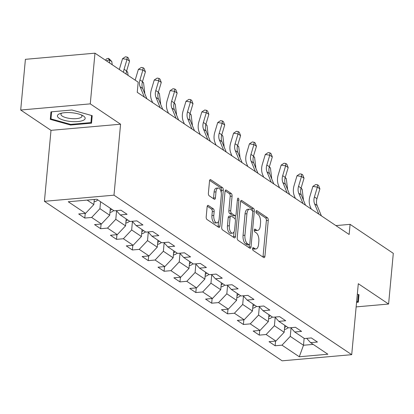 <?xml version="1.0" encoding="UTF-8"?>
<svg xmlns="http://www.w3.org/2000/svg" width="414" height="414" viewBox="0 0 414 414"><rect width="100%" height="100%" fill="white"/><g stroke="black" fill="none" stroke-linecap="round" stroke-linejoin="round"><path stroke-width="0.62" d="M252.576 248.586A1.475 0.704 85 0 0 253.145 250.449L263.749 257.565A2.106 1.004 85 0 0 264.116 257.674A2.106 1.004 85 0 0 264.929 256.245L268.256 220.419A2.106 1.004 85 0 0 267.439 217.759L256.835 210.643A1.475 0.704 85 0 0 256.577 210.566A1.475 0.704 85 0 0 256.007 211.564A1.475 0.704 85 0 0 256.577 213.427L257.948 214.348A6.738 3.203 85 0 1 260.551 222.861L260.277 225.847A6.738 3.203 85 0 1 257.674 230.417A6.738 3.203 85 0 1 256.494 230.075L255.117 229.154A1.475 0.704 85 0 0 254.858 229.077A1.475 0.704 85 0 0 254.289 230.075A1.475 0.704 85 0 0 254.858 231.938L256.235 232.859A6.738 3.203 85 0 1 258.838 241.372L258.559 244.358A6.738 3.203 85 0 1 255.961 248.928A6.738 3.203 85 0 1 254.776 248.586L253.404 247.665A1.475 0.704 85 0 0 253.145 247.588A1.475 0.704 85 0 0 252.576 248.586M208.309 205.463A2.106 1.004 85 0 0 207.942 205.354A2.106 1.004 85 0 0 207.129 206.783L206.198 216.838A2.106 1.004 85 0 0 207.01 219.498L218.783 227.4A2.106 1.004 85 0 0 219.156 227.503A2.106 1.004 85 0 0 219.969 226.075L223.291 190.249A2.106 1.004 85 0 0 222.478 187.589L210.7 179.686A2.106 1.004 85 0 0 210.333 179.583A2.106 1.004 85 0 0 209.52 181.011L208.392 193.152A2.106 1.004 85 0 0 209.205 195.812L214.245 199.191A2.106 1.004 85 0 0 214.618 199.3A2.106 1.004 85 0 0 215.43 197.871L215.989 191.853A5.636 2.681 85 0 1 218.162 188.028A5.636 2.681 85 0 1 221.324 195.434L219.141 219.022A5.636 2.681 85 0 1 216.967 222.841A5.636 2.681 85 0 1 213.8 215.435L214.162 211.507A2.106 1.004 85 0 0 213.35 208.847L208.309 205.463L207.595 205.525M120.572 124.205L90.273 103.873L94.972 53.178L25.404 59.326L20.7 110.02L51 130.348L44.417 201.318L113.99 195.175L120.572 124.205L51 130.348M356.144 306.898L388.596 304.036L358.296 283.704L351.714 354.674L113.99 195.175M388.596 304.036L393.3 253.342L350.089 224.347L335.904 225.599M94.972 53.178L138.188 82.174L137.246 92.312L349.147 234.484L350.089 224.347M237.232 237.662A2.106 1.004 85 0 0 238.05 240.322L249.823 248.224A2.106 1.004 85 0 0 250.196 248.333A2.106 1.004 85 0 0 251.008 246.904L254.331 211.078A2.106 1.004 85 0 0 253.518 208.418L241.74 200.516A2.106 1.004 85 0 0 241.372 200.407A2.106 1.004 85 0 0 240.56 201.835L237.232 237.662M234.303 237.812L222.53 229.91A2.106 1.004 85 0 1 221.713 227.25L225.04 191.423A2.106 1.004 85 0 1 225.853 189.995A2.106 1.004 85 0 1 226.22 190.104L231.26 193.483A2.106 1.004 85 0 1 232.073 196.143L230.727 210.674A2.106 1.004 85 0 0 231.54 213.334L234.883 215.575A2.106 1.004 85 0 0 235.255 215.684A2.106 1.004 85 0 0 236.068 214.255L237.47 199.129A1.475 0.704 85 0 1 238.04 198.13A1.475 0.704 85 0 1 238.868 200.065L235.488 236.487A2.106 1.004 85 0 1 234.676 237.921A2.106 1.004 85 0 1 234.303 237.812M44.417 201.318L282.141 360.822L351.714 354.674M84.792 218.059L91.654 217.453L101.414 224L94.552 224.605L100.654 228.699L107.516 228.093L117.276 234.645L110.414 235.25L116.515 239.344L123.377 238.738L133.137 245.285L126.275 245.89L132.376 249.984L139.239 249.378L148.999 255.93L142.137 256.535L148.238 260.629L155.1 260.023L164.86 266.569L157.998 267.175L164.099 271.268L170.961 270.663L180.727 277.214L173.859 277.82L179.961 281.913L186.823 281.308L196.588 287.854L189.721 288.46L195.822 292.553L202.689 291.948L212.449 298.499L205.587 299.105L211.683 303.198L218.551 302.593L228.311 309.139L221.449 309.744L227.55 313.838L234.412 313.232L244.172 319.784L237.31 320.389L243.411 324.483L250.273 323.877L260.033 330.424L253.171 331.029L259.273 335.123L266.135 334.517L275.895 341.069L269.033 341.674L275.134 345.768L281.996 345.162L299.281 356.759L327.862 354.234L310.578 342.637L317.44 342.031L311.338 337.938L304.476 338.543L294.716 331.992L301.578 331.386L295.477 327.293L288.615 327.898L278.855 321.352L285.717 320.746L279.616 316.653L272.754 317.259L262.993 310.707L269.856 310.102L263.754 306.008L256.892 306.614L247.127 300.067L253.994 299.462L247.893 295.368L241.031 295.974L231.266 289.422L238.133 288.817L232.031 284.723L225.164 285.329L215.404 278.782L222.266 278.177L216.17 274.084L209.303 274.689L199.543 268.137L206.405 267.532L200.304 263.439L193.441 264.044L183.681 257.498L190.543 256.892L184.442 252.799L177.58 253.404L167.82 246.853L174.682 246.247L168.581 242.154L161.719 242.759L151.959 236.213L158.821 235.607L152.719 231.514L145.857 232.119L136.097 225.568L142.959 224.962L136.858 220.869L129.996 221.474L120.236 214.928L127.098 214.323L120.997 210.229L114.135 210.835L96.85 199.237L68.269 201.763L85.553 213.36L78.691 213.966L84.792 218.059L85.222 213.386M110.331 208.283L109.689 215.223L99.929 208.677L100.571 201.737M99.929 208.677L91.654 217.453M109.689 215.223L101.414 224M120.236 214.928L116.334 210.638M126.192 218.928L125.551 225.868L115.791 219.316L116.572 210.897M115.791 219.316L107.516 228.093M125.551 225.868L117.276 234.645M136.097 225.568L132.201 221.283M142.054 229.568L141.412 236.508L131.652 229.961L132.433 221.537M131.652 229.961L123.377 238.738M141.412 236.508L133.137 245.285M151.959 236.213L148.062 231.923M157.92 240.213L157.273 247.153L147.513 240.601L148.295 232.182M147.513 240.601L139.239 249.378M157.273 247.153L148.999 255.93M167.82 246.853L163.923 242.568M173.782 250.853L173.135 257.793L163.375 251.246L164.156 242.827M163.375 251.246L155.1 260.023M173.135 257.793L164.86 266.569M183.681 257.498L179.785 253.208M189.643 261.498L188.996 268.438L179.236 261.886L180.018 253.466M179.236 261.886L170.961 270.663M188.996 268.438L180.727 277.214M199.543 268.137L195.646 263.853M205.504 272.138L204.858 279.077L195.097 272.531L195.879 264.111M195.097 272.531L186.823 281.308M204.858 279.077L196.588 287.854M215.404 278.782L211.507 274.492M221.366 282.783L220.724 289.722L210.959 283.171L211.74 274.751M210.959 283.171L202.689 291.948M220.724 289.722L212.449 298.499M231.266 289.422L227.369 285.137M237.227 293.422L236.585 300.367L226.82 293.816L227.602 285.396M226.82 293.816L218.551 302.593M236.585 300.367L228.311 309.139M247.127 300.067L243.23 295.777M253.089 304.067L252.447 311.007L242.687 304.456L243.468 296.036M242.687 304.456L234.412 313.232M252.447 311.007L244.172 319.784M262.993 310.707L259.092 306.422M268.95 314.707L268.308 321.652L258.548 315.101L259.33 306.681M258.548 315.101L250.273 323.877M268.308 321.652L260.033 330.424M278.855 321.352L274.958 317.062M284.811 325.352L284.17 332.292L274.41 325.74L275.191 317.321M274.41 325.74L266.135 334.517M284.17 332.292L275.895 341.069M294.716 331.992L290.819 327.707M304.135 338.31L303.488 345.255L290.271 336.385L291.052 327.966M290.271 336.385L281.996 345.162M313.201 344.396L303.488 345.255L299.281 356.759M310.578 342.637L306.681 338.347M90.273 103.873L20.7 110.02M87.137 200.097L93.828 204.583L94.299 199.46M93.828 204.583L85.553 213.36M275.569 341.095L275.134 345.768M259.707 330.455L259.273 335.123M243.841 319.81L243.411 324.483M227.979 309.17L227.55 313.838M212.118 298.525L211.683 303.198M196.257 287.885L195.822 292.553M180.395 277.24L179.961 281.913M164.534 266.6L164.099 271.268M148.673 255.956L148.238 260.629M132.811 245.316L132.376 249.984M116.95 234.671L116.515 239.344M101.083 224.031L100.654 228.699M356.568 302.344L358.338 302.189L359.005 294.68L357.323 294.214M50.958 111.863L50.296 119.372L70.582 125.028L91.535 123.181L92.198 115.672L71.912 110.01L50.958 111.863M91.566 115.496L90.94 122.596L70.639 124.391L70.582 125.028M50.989 111.858L50.296 119.372M252.581 248.54L252.892 248.752A6.738 3.203 85 0 0 254.077 249.093L255.961 248.928M257.674 230.417L255.795 230.582A6.738 3.203 85 0 1 254.61 230.241L254.294 230.029M262.937 257.022A2.106 1.004 85 0 0 263.05 256.411L266.373 220.584A2.106 1.004 85 0 0 265.56 217.924L256.012 211.518M252.468 210.835A2.106 1.004 85 0 0 251.64 208.584L240.674 201.225M249.016 247.681A2.106 1.004 85 0 0 249.13 247.07L249.342 244.752M248.985 244.7A1.475 0.704 85 0 0 249.244 244.777A1.475 0.704 85 0 0 249.813 243.774L252.731 212.33A1.475 0.704 85 0 0 252.162 210.467L250.713 209.494A6.738 3.203 85 0 0 249.528 209.148A6.738 3.203 85 0 0 246.93 213.722L244.938 235.219A6.738 3.203 85 0 0 247.541 243.727L248.985 244.7L247.106 244.865A1.475 0.704 85 0 0 247.365 244.943L249.244 244.777M249.528 209.148L247.65 209.318A6.738 3.203 85 0 0 245.052 213.888L246.93 213.722M247.106 244.865L245.657 243.898A6.738 3.203 85 0 1 243.054 235.385L245.052 213.888M225.154 190.813L229.382 193.648L231.26 193.483M235.255 215.684L233.372 215.849A2.106 1.004 85 0 1 233.004 215.741L229.661 213.5A2.106 1.004 85 0 1 228.849 210.84L230.194 196.308A2.106 1.004 85 0 0 229.382 193.648M235.566 215.544L235.224 219.254M234.06 231.757L233.61 236.658L235.488 236.487M229.33 225.749A5.636 2.681 85 0 0 232.492 233.154A5.636 2.681 85 0 0 234.666 229.33L235.437 221.024A2.106 1.004 85 0 0 234.624 218.364L231.281 216.118A2.106 1.004 85 0 0 230.914 216.01A2.106 1.004 85 0 0 230.101 217.438L229.33 225.749L227.446 225.915A5.636 2.681 85 0 0 230.614 233.32L232.492 233.154M230.914 216.01L229.03 216.175A2.106 1.004 85 0 0 228.217 217.604L230.101 217.438M227.446 225.915L228.217 217.604M233.496 237.263A2.106 1.004 85 0 0 233.61 236.658M216.967 222.841L215.083 223.006A5.636 2.681 85 0 1 211.921 215.601L212.284 211.673A2.106 1.004 85 0 0 211.471 209.013L207.243 206.172M218.162 188.028L216.279 188.194A5.636 2.681 85 0 0 214.105 192.018L215.989 191.853M213.433 198.648A2.106 1.004 85 0 0 213.546 198.037L214.105 192.018M221.216 192.531L221.412 190.414A2.106 1.004 85 0 0 220.6 187.754L209.634 180.4M217.976 226.851A2.106 1.004 85 0 0 218.09 226.241L218.535 221.443M284.439 329.409L284.594 329.42A5.687 4.668 -56.1 0 0 288.139 327.583M284.615 327.505A5.687 4.668 -56.1 0 0 286.203 326.284M301.071 188.132L302.168 189.276L303.317 198.761A16.094 13.217 123.9 0 1 303.415 200.091M302.168 189.276L300.973 188.473M318.842 214.152L314.609 203.854A10.728 8.813 123.9 0 1 314.417 196.966L317.357 187.123L312.88 186.403L309.941 196.246A16.094 13.217 -56.1 0 0 310.231 206.57L311.25 209.06M321.383 215.86L317.155 205.556A10.728 8.813 123.9 0 1 316.958 198.673L319.898 188.831L317.357 187.123L317.559 184.799L318.573 185.482L319.898 188.831M312.88 186.403L315.768 184.509L317.559 184.799M358.405 294.514L357.748 301.609L356.625 301.708M358.374 294.504L357.748 301.609M59.062 118.192A13.947 4.399 -174.7 0 0 77.894 121.55A13.947 4.399 -174.7 0 0 83.504 116.034A13.947 4.399 -174.7 0 0 82.878 115.651A13.947 4.399 -174.7 0 0 60.159 113.545A13.947 4.399 -174.7 0 0 59.062 118.192M61.888 113.079A10.562 3.328 -174.7 0 0 60.941 114.29A10.562 3.328 -174.7 0 0 62.203 116.086A10.562 3.328 -174.7 0 0 73.889 118.72A10.562 3.328 -174.7 0 0 81.972 116.241A10.562 3.328 -174.7 0 0 81.263 114.875M91.597 115.501L90.94 122.596M70.639 124.391L50.984 118.906L51.61 111.806M268.577 318.77L268.733 318.78A5.687 4.668 -56.1 0 0 272.272 316.938M268.753 316.86A5.687 4.668 -56.1 0 0 270.342 315.644M285.205 177.487L286.307 178.636L287.456 188.116A16.094 13.217 123.9 0 1 287.554 189.446M286.307 178.636L285.111 177.834M252.711 308.125L252.871 308.135A5.687 4.668 -56.1 0 0 256.411 306.298M252.892 306.22A5.687 4.668 -56.1 0 0 254.481 304.999M269.343 166.847L270.445 167.991L271.589 177.477A16.094 13.217 123.9 0 1 271.693 178.807M270.445 167.991L269.25 167.189M302.981 203.512L298.748 193.209A10.728 8.813 123.9 0 1 298.556 186.326L301.495 176.483L297.014 175.759L294.08 185.601A16.094 13.217 -56.1 0 0 294.37 195.931L295.389 198.42M305.522 205.215L301.294 194.916A10.728 8.813 123.9 0 1 301.097 188.028L304.036 178.186L301.495 176.483L301.697 174.159L302.712 174.843L304.036 178.186M297.014 175.759L299.902 173.87L301.697 174.159M287.119 192.867L282.886 182.569A10.728 8.813 123.9 0 1 282.695 175.681L285.634 165.838L281.153 165.119L278.213 174.962A16.094 13.217 -56.1 0 0 278.503 185.286L279.528 187.775M289.66 194.575L285.427 184.271A10.728 8.813 123.9 0 1 285.236 177.389L288.175 167.546L285.634 165.838L285.836 163.514L286.85 164.198L288.175 167.546M281.153 165.119L284.04 163.225L285.836 163.514M236.849 297.485L237.01 297.495A5.687 4.668 -56.1 0 0 240.55 295.653M237.025 295.575A5.687 4.668 -56.1 0 0 238.619 294.359M253.482 156.202L254.584 157.351L255.728 166.832A16.094 13.217 123.9 0 1 255.831 168.162M254.584 157.351L253.389 156.549M220.988 286.84L221.148 286.85A5.687 4.668 -56.1 0 0 224.688 285.008M221.164 284.935A5.687 4.668 -56.1 0 0 222.758 283.714M237.62 145.562L238.723 146.706L239.866 156.192A16.094 13.217 123.9 0 1 239.97 157.522M238.723 146.706L237.527 145.904M205.127 276.2L205.287 276.21A5.687 4.668 -56.1 0 0 208.827 274.368M205.303 274.291A5.687 4.668 -56.1 0 0 206.897 273.074M221.759 134.917L222.861 136.066L224.005 145.547A16.094 13.217 123.9 0 1 224.109 146.877M222.861 136.066L221.666 135.264M271.253 182.227L267.025 171.924A10.728 8.813 123.9 0 1 266.833 165.041L269.773 155.198L265.291 154.474L262.352 164.317A16.094 13.217 -56.1 0 0 262.642 174.646L263.666 177.135M273.799 183.93L269.566 173.632A10.728 8.813 123.9 0 1 269.374 166.744L272.314 156.901L269.773 155.198L269.969 152.875L270.989 153.553L272.314 156.901M265.291 154.474L268.179 152.585L269.969 152.875M255.391 171.582L251.163 161.284A10.728 8.813 123.9 0 1 250.972 154.396L253.911 144.553L249.43 143.834L246.49 153.677A16.094 13.217 -56.1 0 0 246.78 164.001L247.805 166.49M257.932 173.29L253.704 162.987A10.728 8.813 123.9 0 1 253.513 156.104L256.452 146.261L253.911 144.553L254.108 142.23L255.127 142.913L256.452 146.261M249.43 143.834L252.317 141.94L254.108 142.23M239.53 160.942L235.302 150.639A10.728 8.813 123.9 0 1 235.111 143.756L238.045 133.913L233.568 133.189L230.629 143.032A16.094 13.217 -56.1 0 0 230.919 153.361L231.943 155.85M242.071 162.645L237.843 152.347A10.728 8.813 123.9 0 1 237.652 145.459L240.591 135.616L238.045 133.913L238.247 131.59L239.266 132.268L240.591 135.616M233.568 133.189L236.456 131.3L238.247 131.59M223.669 150.298L219.441 139.994A10.728 8.813 123.9 0 1 219.244 133.111L222.183 123.268L217.707 122.549L214.768 132.392A16.094 13.217 -56.1 0 0 215.057 142.716L216.077 145.205M226.21 152.005L221.982 141.702A10.728 8.813 123.9 0 1 221.79 134.819L224.73 124.976L222.183 123.268L222.385 120.945L223.405 121.628L224.73 124.976M217.707 122.549L220.595 120.655L222.385 120.945M207.807 139.658L203.579 129.354A10.728 8.813 123.9 0 1 203.383 122.472L206.322 112.629L201.846 111.904L198.906 121.747A16.094 13.217 -56.1 0 0 199.196 132.076L200.216 134.56M210.348 141.36L206.12 131.062A10.728 8.813 123.9 0 1 205.929 124.174L208.863 114.331L206.322 112.629L206.524 110.305L207.538 110.983L208.863 114.331M201.846 111.904L204.733 110.015L206.524 110.305M191.946 129.013L187.718 118.709A10.728 8.813 123.9 0 1 187.521 111.827L190.461 101.984L185.984 101.264L183.045 111.107A16.094 13.217 -56.1 0 0 183.335 121.431L184.354 123.921M194.487 130.72L190.259 120.417A10.728 8.813 123.9 0 1 190.062 113.534L193.002 103.691L190.461 101.984L190.663 99.66L191.677 100.343L193.002 103.691M185.984 101.264L188.872 99.37L190.663 99.66M176.085 118.373L171.851 108.07A10.728 8.813 123.9 0 1 171.66 101.187L174.599 91.344L170.123 90.619L167.184 100.462A16.094 13.217 -56.1 0 0 167.473 110.792L168.493 113.276M178.625 120.076L174.397 109.777A10.728 8.813 123.9 0 1 174.201 102.889L177.14 93.046L174.599 91.344L174.801 89.02L175.815 89.698L177.14 93.046M170.123 90.619L173.011 88.731L174.801 89.02M160.223 107.728L155.99 97.425A10.728 8.813 123.9 0 1 155.799 90.542L158.738 80.699L154.256 79.98L151.322 89.822A16.094 13.217 -56.1 0 0 151.612 100.147L152.631 102.636M162.764 109.436L158.536 99.132A10.728 8.813 123.9 0 1 158.339 92.25L161.279 82.407L158.738 80.699L158.94 78.375L159.954 79.058L161.279 82.407M154.256 79.98L157.144 78.086L158.94 78.375M144.362 97.083L140.129 86.785A10.728 8.813 123.9 0 1 139.937 79.902L142.877 70.054L138.395 69.335L135.456 79.177A16.094 13.217 -56.1 0 0 135.192 80.166M146.903 98.791L142.67 88.492A10.728 8.813 123.9 0 1 142.478 81.605L145.417 71.762L142.877 70.054L143.078 67.736L144.093 68.413L145.417 71.762M138.395 69.335L141.283 67.446L143.078 67.736M189.265 265.555L189.426 265.565A5.687 4.668 -56.1 0 0 192.965 263.723M189.441 263.651A5.687 4.668 -56.1 0 0 191.035 262.429M205.898 124.278L207 125.421L208.144 134.907A16.094 13.217 123.9 0 1 208.247 136.237M207 125.421L205.805 124.619M173.404 254.91L173.559 254.926A5.687 4.668 -56.1 0 0 177.104 253.083M173.58 253.006A5.687 4.668 -56.1 0 0 175.169 251.784M190.036 113.633L191.133 114.781L192.282 124.262A16.094 13.217 123.9 0 1 192.381 125.592M191.133 114.781L189.943 113.979M157.579 244.276L157.698 244.281A5.687 4.668 -56.1 0 0 161.243 242.438M157.718 242.366A5.687 4.668 -56.1 0 0 159.307 241.145M174.175 102.993L175.272 104.137L176.421 113.622A16.094 13.217 123.9 0 1 176.519 114.952M175.272 104.137L174.077 103.334M141.681 233.625L141.836 233.641A5.687 4.668 -56.1 0 0 145.381 231.799M141.857 231.721A5.687 4.668 -56.1 0 0 143.446 230.5M158.314 92.348L159.411 93.497L160.56 102.977A16.094 13.217 123.9 0 1 160.658 104.307M159.411 93.497L158.215 92.695M125.82 222.986L125.975 222.996A5.687 4.668 -56.1 0 0 129.515 221.154M125.996 221.081A5.687 4.668 -56.1 0 0 127.584 219.86M142.447 81.708L143.549 82.852L144.698 92.338A16.094 13.217 123.9 0 1 144.797 93.667M143.549 82.852L142.354 82.05M109.953 212.341L110.114 212.356A5.687 4.668 -56.1 0 0 113.653 210.514M110.134 210.436A5.687 4.668 -56.1 0 0 111.723 209.215M126.586 71.063L127.688 72.212L128.071 75.389M127.688 72.212L126.493 71.41M94.092 201.701L94.252 201.711A5.687 4.668 -56.1 0 0 97.792 199.869M94.273 199.796A5.687 4.668 -56.1 0 0 94.894 199.408M105.477 60.227L106.46 58.923L108.333 58.312L109.353 58.995L111.827 61.567L112.21 64.744M111.827 61.567L109.286 59.864L109.669 63.042M108.333 58.312L109.286 59.864L106.357 60.817M123.584 72.378A10.728 8.813 123.9 0 1 124.076 69.257L127.015 59.414L122.534 58.695L119.594 68.538A16.094 13.217 -56.1 0 0 119.33 69.521M126.125 74.085A10.728 8.813 123.9 0 1 126.617 70.965L129.556 61.122L127.015 59.414L127.212 57.091L128.231 57.774L129.556 61.122M122.534 58.695L125.421 56.801L127.212 57.091M252.892 248.752L254.776 248.586M254.62 229.196L255.117 229.154M254.61 230.241L256.494 230.075M256.333 210.685L256.835 210.643M265.56 217.924L267.439 217.759M266.373 220.584L268.256 220.419M263.05 256.411L264.929 256.245M252.902 247.707L253.404 247.665M241.026 200.578L241.74 200.516M251.64 208.584L253.518 208.418M252.623 211.228L254.331 211.078M249.13 247.07L251.008 246.904M243.054 235.385L244.938 235.219M245.657 243.898L247.541 243.727M225.506 190.166L226.22 190.104M230.194 196.308L232.073 196.143M228.849 210.84L230.727 210.674M229.661 213.5L231.54 213.334M233.004 215.741L234.883 215.575M237.372 200.2L238.868 200.065M211.471 209.013L213.35 208.847M212.284 211.673L214.162 211.507M211.921 215.601L213.8 215.435M213.546 198.037L215.43 197.871M209.986 179.754L210.7 179.686M220.6 187.754L222.478 187.589M221.412 190.414L223.291 190.249M218.09 226.241L219.969 226.075M303.317 198.761L302.701 198.347M314.609 203.854L317.155 205.556M314.417 196.966L316.958 198.673M287.456 188.116L286.84 187.708M271.589 177.477L270.979 177.063M298.748 193.209L301.294 194.916M298.556 186.326L301.097 188.028M282.886 182.569L285.427 184.271M282.695 175.681L285.236 177.389M255.728 166.832L255.117 166.423M239.866 156.192L239.256 155.778M224.005 145.547L223.394 145.138M267.025 171.924L269.566 173.632M266.833 165.041L269.374 166.744M251.163 161.284L253.704 162.987M250.972 154.396L253.513 156.104M235.302 150.639L237.843 152.347M235.111 143.756L237.652 145.459M219.441 139.994L221.982 141.702M219.244 133.111L221.79 134.819M203.579 129.354L206.12 131.062M203.383 122.472L205.929 124.174M187.718 118.709L190.259 120.417M187.521 111.827L190.062 113.534M171.851 108.07L174.397 109.777M171.66 101.187L174.201 102.889M155.99 97.425L158.536 99.132M155.799 90.542L158.339 92.25M140.129 86.785L142.67 88.492M139.937 79.902L142.478 81.605M208.144 134.907L207.528 134.493M192.282 124.262L191.666 123.853M176.421 113.622L175.805 113.208M160.56 102.977L159.944 102.568M144.698 92.338L144.082 91.924M124.076 69.257L126.617 70.965"/></g></svg>
